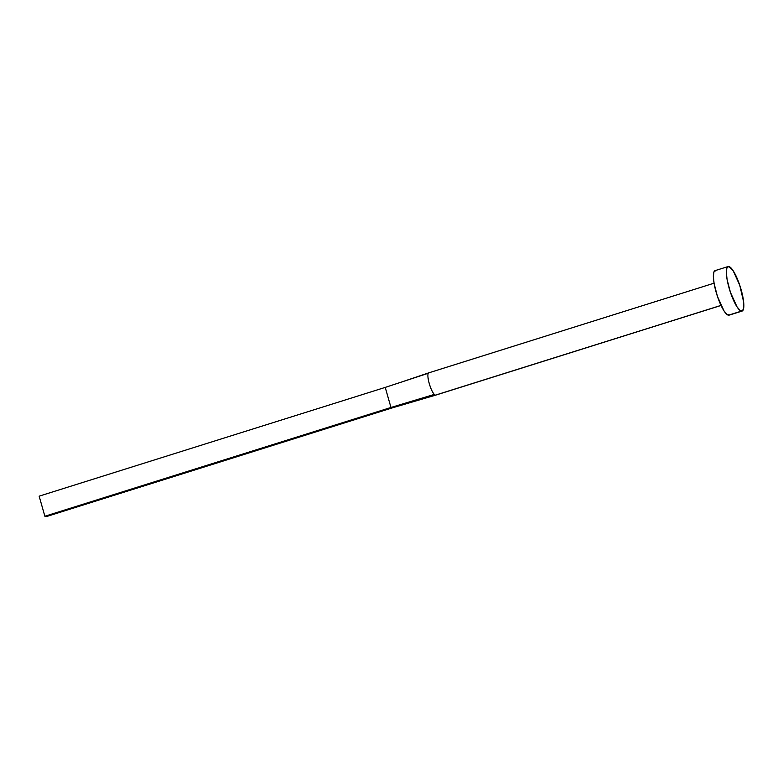 <?xml version="1.0" encoding="UTF-8"?>
<svg xmlns="http://www.w3.org/2000/svg" width="783" height="783" viewBox="0 0 783 783"><rect width="100%" height="100%" fill="white"/><g stroke="black" fill="none" stroke-linecap="round" stroke-linejoin="round"><path stroke-width="1.17" d="M435.446 395.131A11.667 2.76 72.6 0 0 435.759 395.102A11.667 2.76 -107.4 0 1 435.446 395.131L721.016 305.39L435.446 395.131A11.667 2.76 -107.4 0 1 434.32 394.417A11.667 2.76 72.6 0 0 435.446 395.131M728.092 266.543L715.114 270.624A23.333 5.53 72.6 0 0 716.455 293.282A23.333 5.53 72.6 0 0 728.464 315.197L741.442 311.115L728.464 315.197A23.333 5.53 72.6 0 0 729.11 315.148L742.088 311.076A23.333 5.53 -107.4 0 1 741.442 311.115A23.333 5.53 -107.4 0 1 729.433 289.201A23.333 5.53 -107.4 0 1 728.092 266.543A23.333 5.53 -107.4 0 1 728.738 266.504A23.333 5.53 -107.4 0 1 740.757 288.418A23.333 5.53 -107.4 0 1 742.088 311.076M729.521 314.932L727.172 314.6L724.05 310.949L717.434 296.385L714.106 283.544L713.352 276.497L713.939 271.946L715.76 270.575M728.738 266.504L733.162 270.742L739.769 285.315L743.635 301.925L743.723 307.846L742.499 310.861L740.15 310.518L737.028 306.867L730.412 292.304L727.084 279.462L726.33 272.415L726.918 267.864L728.738 266.504M392.763 407.737L390.962 407.473L385.236 387.399L39.15 496.158L44.866 516.242L390.962 407.473L44.866 516.242L46.677 516.496L392.763 407.737L46.677 516.496L44.866 516.242L39.15 496.158L385.236 387.399L428.301 373.256A11.667 2.76 -107.4 0 1 428.751 372.845A11.667 2.76 72.6 0 0 428.301 373.256A11.667 2.76 72.6 0 0 429.25 383.533A11.667 2.76 72.6 0 0 434.32 394.417A11.667 2.76 -107.4 0 1 429.25 383.533A11.667 2.76 -107.4 0 1 428.301 373.256L385.236 387.399L390.962 407.473L434.32 394.417L390.962 407.473L392.763 407.737L435.749 395.112L721.045 305.458M714.047 283.192L428.761 372.845A11.667 2.76 -107.4 0 1 429.084 372.816M428.751 372.845L400.358 382.437"/></g></svg>
